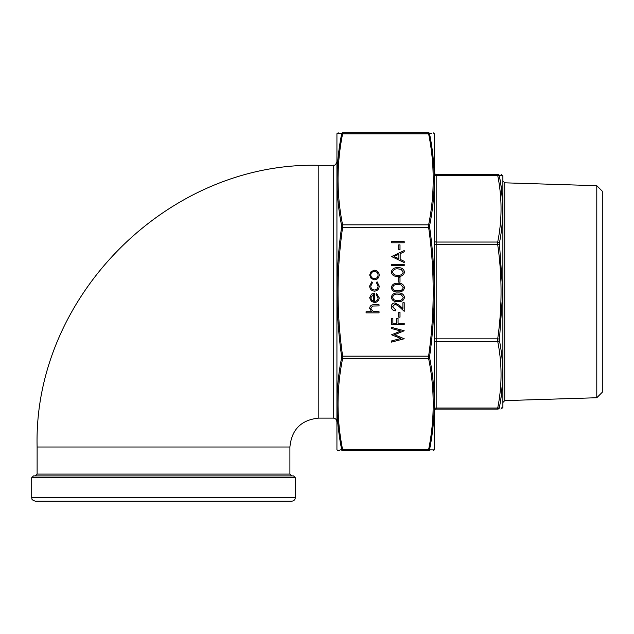 <?xml version="1.0" encoding="UTF-8"?>
<svg xmlns="http://www.w3.org/2000/svg" width="634" height="634" viewBox="0 0 634 634"><rect width="100%" height="100%" fill="white"/><g stroke="black" fill="none" stroke-linecap="round" stroke-linejoin="round"><path stroke-width="0.95" d="M289.912 447.01L37.121 447.01L37.121 474.097L289.912 474.097L289.912 447.01C291.624 429.464 301.261 419.835 318.807 418.115L333.254 418.115C335.441 418.337 336.646 419.534 336.86 421.729M163.517 501.185L271.154 501.185M163.517 475.904L293.526 475.904L295.333 477.703L31.7 477.703L33.507 475.904L163.517 475.904M291.719 501.185L35.314 501.185C30.377 499.465 32.389 498.641 31.7 497.571L295.333 497.571C295.119 499.766 293.914 500.963 291.719 501.185M499.402 244.367L497.706 244.597L497.706 242.045C502.16 219.832 502.16 197.618 497.706 175.404L436.176 175.404L436.176 338.841L497.706 338.841C502.16 307.427 502.16 276.012 497.706 244.597L434.369 244.597L434.369 240.769A1.807 1.276 0 0 0 436.176 242.045L497.706 242.045A1.807 1.268 11 0 1 499.402 243.084L502.762 291.719L499.402 340.355C503.856 362.719 503.856 385.044 499.402 407.329L499.402 407.86C503.856 407.916 503.856 407.916 499.402 407.86L499.402 407.329A1.807 1.268 -169 0 1 497.706 408.034C502.16 385.821 502.16 363.607 497.706 341.393L497.706 338.841L499.402 339.071M502.881 175.856L502.881 407.583L502.881 175.856L501.066 174.35M434.369 174.128A1.807 1.276 -0 0 0 436.176 175.404L436.176 174.35A1.807 1.807 0 0 1 434.369 172.543A1.807 1.807 0 0 0 436.176 174.35L497.706 174.35C502.16 174.35 502.16 174.35 497.706 174.35C502.16 174.35 502.16 174.35 497.706 174.35A1.807 1.791 90 0 1 499.402 175.586C503.856 175.523 503.856 175.523 499.402 175.586L499.402 176.117L499.402 175.586M500.923 409.089L502.881 407.583M499.402 407.86A1.807 1.791 90 0 1 497.706 409.089C502.16 409.089 502.16 409.089 497.706 409.089L436.176 409.089A1.807 1.807 0 0 0 434.369 410.895M596.784 185.699L596.784 397.74L602.3 392.224L602.3 191.214L596.784 185.699L504.735 182.822L504.735 400.617L502.984 402.424M502.556 201.438L500.868 184.668M500.836 184.439L499.402 176.117C503.856 198.394 503.856 220.719 499.402 243.084M500.717 175.57L501.232 175.563M501.882 175.555L502.619 175.539M502.603 407.9L501.589 407.884M500.852 398.889L502.556 382.009M497.706 409.089L497.706 408.034L436.176 408.034L436.176 409.089M499.402 176.117A1.807 1.268 -11 0 0 497.706 175.404L497.706 174.35M499.402 340.355A1.807 1.268 169 0 1 497.706 341.393L436.176 341.393L436.176 408.034A1.807 1.276 0 0 0 434.369 409.31M371.817 281.758L372.404 282.701L370.787 286.069C370.906 288.415 372.11 289.738 374.409 290.015C376.731 289.738 377.951 288.422 378.078 286.061L376.461 282.701L377.079 281.758L379.211 286.077C379.053 289.112 377.484 290.8 374.512 291.157C371.453 290.808 369.836 289.088 369.654 285.982L371.817 281.758M376.136 294.588L376.659 293.582L379.211 297.853C378.966 300.73 377.381 302.283 374.456 302.497L371.373 301.435L369.654 297.822L371.469 294.105L374.678 293.098L374.678 301.364C376.762 301.19 377.896 300.064 378.078 297.996L376.136 294.588M366.087 311.73L371.556 311.73L369.654 308.219C370.066 305.675 371.619 304.526 374.337 304.764L379.053 304.764L379.053 305.897L372.602 306.032L370.787 308.417L373.236 311.556L379.053 311.73L379.053 312.871L366.087 312.871L366.087 311.73M391.574 241.649L404.215 241.649L404.215 242.782L391.574 242.782L391.574 241.649M398.707 277.296L399.999 277.296L399.999 282.162L398.707 282.162L398.707 277.296M397.898 301.602C394.308 301.982 392.097 300.571 391.249 297.378C392.081 294.152 394.293 292.702 397.898 293.019C401.496 292.702 403.715 294.152 404.54 297.378C403.7 300.564 401.481 301.974 397.898 301.602M398.707 312.3L399.999 312.3L399.999 317.159L398.707 317.159L398.707 312.3M391.574 318.3L392.874 318.3L392.874 323.316L396.757 323.316L396.757 318.3L398.057 318.3L398.057 323.316L404.215 323.316L404.215 324.457L391.574 324.457L391.574 318.3M391.574 340.941L400.846 338.469L391.574 334.792L400.783 331.019L391.574 328.531L391.574 327.374L404.215 330.782L394.546 334.744L404.215 338.754L391.574 342.114L391.574 340.941M338.184 133.536L341.583 133.56A1.086 1.07 -90 0 1 342.606 132.815C336.519 132.815 336.519 132.815 342.606 132.815L342.606 133.877C336.519 164.198 336.519 194.519 342.606 224.84L342.606 227.4C336.519 270.282 336.519 313.164 342.606 356.046L342.606 358.598C336.519 388.919 336.519 419.24 342.606 449.561L342.606 450.623C336.519 450.623 336.519 450.623 342.606 450.623A1.086 1.07 -90 0 1 341.583 449.878L340.03 449.886M342.606 450.623L428.632 450.623C434.71 450.623 434.71 450.623 428.632 450.623L428.632 449.561C434.71 419.24 434.71 388.919 428.632 358.598L428.632 356.046C434.71 313.164 434.71 270.282 428.632 227.4L428.632 224.84C434.71 194.519 434.71 164.198 428.632 133.877L428.632 132.815C434.71 132.815 434.71 132.815 428.632 132.815L342.606 132.815M369.654 275.021L371.175 271.518L374.456 270.25C377.381 270.52 378.966 272.105 379.211 275.021C378.974 277.946 377.388 279.539 374.456 279.808L371.183 278.54L369.654 275.021M395.465 309.709L395.465 310.842C392.898 310.636 391.495 309.257 391.249 306.721C391.424 304.391 392.676 303.115 395.006 302.901L399.547 305.461L402.915 308.623L402.915 302.743L404.215 302.743L404.215 311.326L398.984 306.428L395.109 304.035L392.549 306.777L395.465 309.709M397.898 291.886C394.308 292.258 392.097 290.847 391.249 287.654C392.081 284.428 394.293 282.978 397.898 283.295C401.496 282.978 403.715 284.436 404.54 287.654C403.7 290.84 401.481 292.25 397.898 291.886M398.707 244.89L399.999 244.89L399.999 249.748L398.707 249.748L398.707 244.89M404.215 250.557L404.215 251.793L400.165 253.663L400.165 259.393L404.215 261.311L404.215 262.555L391.574 256.556L404.215 250.557M391.574 264.33L404.215 264.33L404.215 265.472L391.574 265.472L391.574 264.33M397.898 276.329C394.308 276.701 392.097 275.291 391.249 272.097C392.081 268.871 394.293 267.421 397.898 267.738C401.496 267.421 403.715 268.879 404.54 272.097C403.7 275.283 401.481 276.693 397.898 276.329M337.906 133.536L336.931 133.726L336.931 449.72L338.017 450.623L339.705 450.623M338.207 132.815L336.995 133.528M429.646 227.257L342.606 227.4L341.583 227.257L341.583 225.466A1.086 0.761 -11 0 1 342.606 224.84L428.632 224.84A1.086 0.761 -169 0 1 429.646 225.466L429.646 227.257C435.724 270.322 435.724 313.291 429.646 356.181L429.646 357.972C435.724 388.452 435.724 418.836 429.646 449.141L429.646 449.878L429.646 449.141A1.086 0.761 -169 0 1 428.632 449.561L342.606 449.561A1.086 0.761 169 0 1 341.583 449.141L341.583 449.878C335.505 449.918 335.505 449.918 341.583 449.878L341.583 449.141C335.505 418.717 335.505 388.325 341.583 357.972L341.583 356.181C335.505 313.125 335.505 270.147 341.583 227.257M341.583 133.56L341.583 134.305L341.583 133.56C335.505 133.52 335.505 133.52 341.583 133.56M339.079 433.973L341.583 449.141M341.583 225.466C335.505 194.995 335.505 164.602 341.583 134.305A1.086 0.761 11 0 1 342.606 133.877L428.632 133.877A1.086 0.761 169 0 1 429.646 134.305L429.646 133.56L431.207 133.552M336.931 449.72L336.931 133.726M434.306 449.72L434.306 133.726L434.369 449.347L434.235 449.91L433.331 449.902M429.646 356.181L341.583 356.181M429.646 357.972A1.086 0.761 169 0 1 428.632 358.598L342.606 358.598A1.086 0.761 -169 0 1 341.583 357.972M433.046 449.902L429.646 449.878C435.724 449.918 435.724 449.918 429.646 449.878A1.086 1.07 -90 0 1 428.632 450.623M433.323 159.847L433.07 157.232M433.062 157.129L429.646 134.305C435.724 164.721 435.724 195.113 429.646 225.466M428.632 132.815A1.086 1.07 -90 0 1 429.646 133.56C435.724 133.52 435.724 133.52 429.646 133.56L429.646 134.305M374.464 278.675C376.691 278.469 377.896 277.256 378.078 275.029C377.896 272.802 376.691 271.59 374.464 271.384C372.237 271.59 371.009 272.802 370.787 275.029C371.009 277.256 372.237 278.469 374.464 278.675M403.24 297.338L401.076 294.628L397.898 294.152C395.109 293.859 393.326 294.929 392.549 297.338C393.31 299.779 395.093 300.825 397.898 300.468C400.696 300.825 402.479 299.779 403.24 297.338M403.24 287.622L401.076 284.904L397.898 284.428C395.109 284.135 393.326 285.205 392.549 287.622C393.31 290.055 395.093 291.101 397.898 290.744C400.696 291.101 402.479 290.055 403.24 287.622M370.787 297.766L371.651 300.144L373.545 301.245L373.545 294.231L370.787 297.766M398.865 258.775L398.865 254.258L394.039 256.485L398.865 258.775M403.24 272.065L401.076 269.347L397.898 268.871C395.109 268.578 393.326 269.648 392.549 272.065C393.31 274.498 395.093 275.544 397.898 275.188C400.696 275.544 402.479 274.498 403.24 272.065M333.254 418.115L333.254 165.323C334.316 164.626 335.148 166.647 336.86 161.71M318.807 418.115L318.807 165.323L333.254 165.323M434.369 338.841L436.176 338.841L436.176 341.393A1.807 1.276 0 0 0 434.369 342.669M37.121 447.01C33.23 296.514 168.256 161.448 318.807 165.323M295.333 497.571L295.333 477.703M31.7 497.571L31.7 477.703M289.912 474.097L291.719 475.904M37.121 474.097L35.314 475.904M596.784 397.74L504.735 400.617M504.735 182.822L502.984 181.015M434.306 133.726L433.22 132.815M434.235 449.91L433.22 450.623"/></g></svg>

